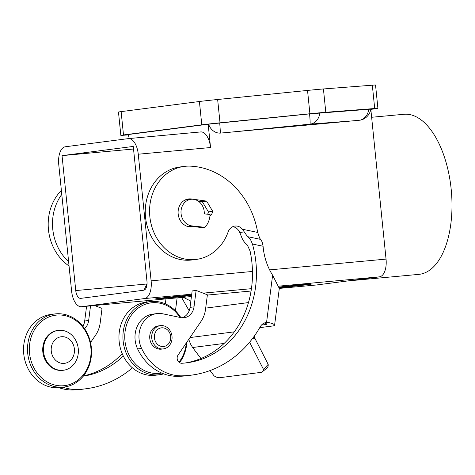 <?xml version="1.0" encoding="UTF-8"?>
<svg xmlns="http://www.w3.org/2000/svg" width="475" height="475" viewBox="0 0 475 475"><rect width="100%" height="100%" fill="white"/><g stroke="black" fill="none" stroke-linecap="round" stroke-linejoin="round"><path stroke-width="0.71" d="M186.39 199.453A14.066 12.196 -97.4 0 1 187.061 199.524L188.13 199.678M209.92 216.22A8.372 7.256 82.6 0 0 212.699 211.304L206.619 201.115L191.366 198.972A14.066 12.196 82.6 0 0 188.516 198.954A14.066 12.196 82.6 0 0 183.861 200.717A14.066 12.196 82.6 0 0 178.843 217.265A14.066 12.196 82.6 0 0 192.12 226.854A14.066 12.196 82.6 0 0 193.367 226.617L188.652 226.343L191.965 225.916A13.395 11.614 -97.4 0 1 181.005 212.717A13.395 11.614 -97.4 0 1 190.92 199.316A13.395 11.614 -97.4 0 1 191.283 199.274A13.395 11.614 -97.4 0 1 204.262 213.863L210.075 214.498A20.098 17.421 -97.4 0 1 204.963 227.323L202.641 227.626L193.367 226.617M257.699 232.435L242.422 229.235A10.046 8.71 82.6 0 0 234.941 226.07A10.046 8.71 82.6 0 0 228.125 231.954A46.894 40.648 -97.4 0 1 196.329 259.409A46.894 40.648 -97.4 0 1 158.323 240.534A46.894 40.648 -97.4 0 1 152.511 193.853A46.894 40.648 -97.4 0 1 184.306 166.398A46.894 40.648 -97.4 0 1 190.398 166.143A79.111 68.572 -97.4 0 1 257.699 232.435L259.683 238.189L260.638 239.394L248.039 236.752L250.598 239.762L252.445 244.019A93.783 81.29 -97.4 0 1 186.972 362.787A93.783 81.29 -97.4 0 1 181.895 363.262A5.023 4.352 -97.4 0 1 177.692 360.507A5.023 4.352 -97.4 0 1 178.048 355.068L201.026 321.403A26.796 23.227 82.6 0 0 205.538 309.272L207.391 294.809L196.122 290.421L194.014 306.856A13.395 11.614 -97.4 0 1 184.211 317.728A13.395 11.614 -97.4 0 1 180.809 317.591L162.949 313.844A24.118 20.906 82.6 0 0 156.821 313.601A24.118 20.906 82.6 0 0 141.586 348.418A50.243 43.552 82.6 0 0 182.103 375.832A113.881 98.711 82.6 0 0 191.407 375.143A113.881 98.711 82.6 0 0 260.276 326.735A10.046 8.71 -97.4 0 1 266.356 322.46A10.046 8.71 -97.4 0 1 268.909 322.567L266.606 322.08L272.614 275.215L279.306 288.432L274.598 325.155A16.079 2.316 -172.7 0 0 268.797 322.578L268.909 322.567M184.306 166.398L180.001 166.957A46.894 40.648 82.6 0 0 148.206 194.412A46.894 40.648 82.6 0 0 154.019 241.086A46.894 40.648 82.6 0 0 192.025 259.967L196.329 259.409M68.62 261.678A46.894 40.648 -97.4 0 1 55.444 206.399A46.894 40.648 -97.4 0 1 61.786 194.406M61.376 190.404A46.894 40.648 82.6 0 0 51.134 206.958A46.894 40.648 82.6 0 0 69.059 265.994M184.983 363.019A93.783 81.29 -97.4 0 0 250.093 251.097L247.451 245.207L246.02 243.77C244.085 242.102 242.499 239.614 241.282 236.307A93.783 81.29 -97.4 0 0 239.75 232.483A10.046 8.71 -97.4 0 0 232.827 226.664M264.332 323.018L264.706 323.107A8.039 1.158 7.3 0 1 266.35 323.772A8.039 1.158 7.3 0 1 266.623 324.134A8.039 1.158 7.3 0 1 265.567 324.562L261.464 325.09M242.422 229.235L246.697 235.463L248.039 236.752M272.614 275.215A56.941 49.353 -97.4 0 1 263.085 246.252L262.319 242.22L260.638 239.394M208.59 124.165A13.342 11.566 82.6 0 0 220.198 133.119L360.086 120.181A13.342 11.566 82.6 0 0 361.724 119.795A13.395 13.395 0 0 0 370.832 109.024M305.556 124.729L311.083 124.319L305.609 125.026L289.091 126.552L305.556 124.729M138.261 154.221L151.121 280.832A16.75 8.348 84.7 0 1 149.892 292.927A16.75 8.348 84.7 0 1 144.531 298.561L81.581 306.696A16.75 8.348 84.7 0 1 81.433 306.713A16.75 8.348 84.7 0 1 75.228 302.575A16.75 8.348 84.7 0 1 71.606 291.11L58.746 164.498A16.75 8.348 84.7 0 1 59.975 152.404A16.75 8.348 84.7 0 1 65.336 146.763L128.286 138.629A16.75 8.348 84.7 0 1 128.434 138.611A16.75 8.348 84.7 0 1 134.639 142.755A16.75 8.348 84.7 0 1 138.261 154.221L210.544 147.535A16.75 8.348 -95.3 0 0 206.922 136.07A16.75 8.348 -95.3 0 0 200.717 131.931A16.75 8.348 -95.3 0 0 200.569 131.949M146.822 284.002L75.751 290.569A8.372 4.174 -95.3 0 0 77.562 296.305A8.372 4.174 -95.3 0 0 80.661 298.377A8.372 4.174 -95.3 0 0 80.738 298.365L143.682 290.231A8.372 4.174 -95.3 0 0 146.365 287.411A8.372 4.174 -95.3 0 0 146.977 281.366L133.273 146.425L62.041 155.634L133.534 149.019M316.207 285.006A16.75 8.348 -95.3 0 0 316.356 284.994A16.75 8.348 -95.3 0 0 316.51 284.976L379.454 276.842A16.75 8.348 -95.3 0 0 384.815 271.201A16.75 8.348 -95.3 0 0 386.044 259.107L370.809 109.173M371.64 117.272L404.023 114.279A80.388 40.066 84.7 0 1 451.25 189.911A80.388 40.066 84.7 0 1 419.544 274.289A80.388 40.066 84.7 0 1 418.825 274.372L347.623 280.957M191.567 295.468A21.102 0.333 -5.8 0 1 166.232 298.098A21.102 0.333 -5.8 0 1 155.675 298.876A21.102 0.333 -5.8 0 1 187.102 295.397A21.102 0.333 -5.8 0 1 191.627 294.993M180.821 317.591A36.842 31.938 82.6 0 0 150.225 301.619A36.842 31.938 82.6 0 0 123.138 341.098A36.842 31.938 82.6 0 0 159.665 374.698A36.842 31.938 82.6 0 0 163.721 373.861M179.586 362.662A36.842 31.938 82.6 0 0 186.889 342.119M186.307 342.968A35.506 30.774 -97.4 0 1 178.956 362.199M161.678 373.041A35.506 30.774 -97.4 0 1 124.961 340.907A35.506 30.774 -97.4 0 1 143.949 304.802A35.506 30.774 -97.4 0 1 180.013 317.425M159.665 374.698L155.693 375.214A36.842 31.938 -97.4 0 1 119.166 341.614A36.842 31.938 -97.4 0 1 146.247 302.13L150.225 301.619M163.073 348.923A11.721 10.159 -97.4 0 1 151.786 338.378A11.721 10.159 -97.4 0 1 160.384 325.636A11.721 10.159 -97.4 0 1 160.704 325.601A11.721 10.159 -97.4 0 1 171.986 336.14A11.721 10.159 -97.4 0 1 163.388 348.887A11.721 10.159 -97.4 0 1 163.073 348.923M163.388 348.887L161.399 349.143A11.721 10.159 -97.4 0 1 161.084 349.178A11.721 10.159 -97.4 0 1 149.797 338.639A11.721 10.159 -97.4 0 1 158.395 325.892L160.384 325.636M163.501 346.53A9.405 8.152 -97.4 0 1 154.434 337.927A9.405 8.152 -97.4 0 1 161.601 327.821A9.405 8.152 -97.4 0 1 170.667 336.425A9.405 8.152 -97.4 0 1 163.501 346.53M60.289 387.541A36.842 31.938 -97.4 0 1 23.75 353.946A36.842 31.938 -97.4 0 1 50.819 314.468M27.728 353.43A36.842 31.938 82.6 0 0 64.267 387.03A36.842 31.938 82.6 0 0 91.337 347.552A36.842 31.938 82.6 0 0 54.797 313.951A36.842 31.938 82.6 0 0 27.728 353.43M90.844 347.569A35.506 30.774 -97.4 0 1 63.781 385.724A35.506 30.774 -97.4 0 1 29.545 353.24A35.506 30.774 -97.4 0 1 56.608 315.085A35.506 30.774 -97.4 0 1 90.844 347.569M58.882 330.321A20.098 17.421 -97.4 0 1 78.227 348.395A20.098 17.421 -97.4 0 1 63.49 370.245A20.098 17.421 -97.4 0 1 62.943 370.304A20.098 17.421 -97.4 0 1 43.599 352.23A20.098 17.421 -97.4 0 1 58.342 330.38A20.098 17.421 -97.4 0 1 58.882 330.321M61.477 336.733A13.395 11.614 -97.4 0 1 74.391 348.994A13.395 11.614 -97.4 0 1 64.184 363.393A13.395 11.614 -97.4 0 1 51.264 351.132A13.395 11.614 -97.4 0 1 61.477 336.733M63.49 370.245L62.753 370.34A20.098 17.421 -97.4 0 1 62.207 370.399A20.098 17.421 -97.4 0 1 42.863 352.325A20.098 17.421 -97.4 0 1 57.6 330.475L58.342 330.38M279.276 287.476L294.476 286.081L279.3 287.654M279.288 287.577L280.529 287.417L279.282 287.535M306.868 284.305L291.365 285.784L306.868 284.305M279.312 287.808L309.451 284.472L309.308 283.753L279.199 287.09M309.451 284.472L309.362 283.717M279.193 287.06L310.965 283.539L311.119 284.317L279.318 287.838M309.385 283.836L310.988 283.658M279.205 287.12L307.729 284.365L279.223 287.179M279.252 287.351L307.753 284.489L279.264 287.411M210.544 147.535L208.175 124.212L309.605 113.887L370.815 109.131M128.03 134.912L124.058 135.215A20.098 0.315 -5.8 0 1 120.846 135.369A20.098 0.315 -5.8 0 1 123.494 134.947L201.78 124.824A20.098 0.315 -5.8 0 1 220.014 122.817L309.902 113.751A20.098 0.315 -5.8 0 1 325.797 112.278L374.698 108.514A20.098 0.315 -5.8 0 1 377.91 108.359A20.098 0.315 -5.8 0 1 375.262 108.787L370.832 109.357M208.175 124.212L128.666 134.49L129.075 138.552M127.953 134.704L128.666 134.49M377.91 108.359L375.541 85.037A20.098 0.315 174.2 0 0 372.329 85.191L323.428 88.956A20.098 0.315 174.2 0 0 307.533 90.428L217.645 99.495A20.098 0.315 174.2 0 0 199.411 101.502L121.125 111.619A20.098 0.315 174.2 0 0 118.477 112.047L120.846 135.369M75.751 290.569L62.041 155.634M204.963 227.323L191.965 225.916M188.717 339.435L190.701 344.322L192.612 347.51L200.949 358.524M210.063 370.565L214.059 375.838A13.395 5.89 -129.1 0 0 219.705 377.708L260.888 372.382A13.395 5.89 -129.1 0 0 262.384 371.771A13.395 5.89 -129.1 0 0 263.506 369.443L249.601 342.202M254.22 336.217L254.725 337.974L268.185 364.367A13.395 5.89 50.9 0 1 267.057 367.977L262.384 371.771M274.598 325.155A16.079 2.316 -172.7 0 1 272.478 326.01L260.549 327.548A13.395 6.395 -78.2 0 0 259.683 327.774M268.185 364.367L263.506 369.443M189.382 310.223L188.878 310.288L181.581 297.451M183.231 297.303L190.843 301.103M248.455 302.587L205.687 308.115M132.418 367.846A113.881 98.711 -97.4 0 1 86.052 388.758L82.08 389.274A113.881 98.711 -97.4 0 1 72.776 389.963A50.243 43.552 -97.4 0 1 58.93 387.683M82.888 326.331A13.395 11.614 82.6 0 0 84.687 320.987L86.581 306.238M83.452 375.921A93.783 81.29 82.6 0 0 122.2 353.608M146.098 302.153A93.783 81.29 82.6 0 0 146.288 300.717M198.194 201.091L202.314 201.673L208.388 211.862A8.372 7.256 -97.4 0 1 207.617 214.231M190.79 226.575A14.066 12.196 -97.4 0 1 189.941 226.908M156.821 313.601L152.849 314.112A24.118 20.906 82.6 0 0 137.613 348.935A50.243 43.552 82.6 0 0 178.131 376.348A113.881 98.711 82.6 0 0 187.435 375.66L191.407 375.143M196.122 290.421L192.149 290.932L190.042 307.372A13.395 11.614 -97.4 0 1 182.198 317.787M83.244 376.176A93.783 81.29 82.6 0 0 123.298 356.007M150.07 301.637A93.783 81.29 82.6 0 0 150.248 300.348M94.531 305.502L102.036 308.423L100.183 322.893A26.796 23.227 -97.4 0 1 95.671 335.023L90.529 342.558M84.58 328.647A13.395 11.614 82.6 0 0 88.665 320.477L90.535 305.87M86.052 388.758A113.881 98.711 -97.4 0 1 76.748 389.452A50.243 43.552 -97.4 0 1 62.973 387.196M206.619 201.115L202.314 201.673M212.699 211.304L208.388 211.862M187.061 199.524L191.366 198.972M175.453 310.793L177.11 297.867M319.847 112.931A13.395 11.258 85.6 0 1 317.543 119.367A13.395 11.258 85.6 0 1 310.027 124.153A13.395 0.618 -95.8 0 0 310.05 120.056A13.395 0.618 -95.8 0 0 309.581 113.887M357.473 120.496L310.027 124.153L222.828 132.947M360.086 120.181A13.395 11.258 -94.4 0 0 366.445 115.597A13.395 11.258 -94.4 0 0 368.748 109.167M219.699 122.954A13.395 0.618 84.2 0 1 220.168 129.123A13.395 0.618 84.2 0 1 220.198 133.119M379.454 276.842L278.914 286.134M251.429 288.675L203.116 293.146M191.728 294.197L144.531 298.561M316.51 284.976L279.306 288.414L316.356 284.994M251.067 291.027L207.361 295.07L251.067 291.027M81.433 306.713L191.431 296.543L81.581 306.696M325.797 112.278L323.428 88.956M372.329 85.191L374.698 108.514M309.902 113.751L307.533 90.428M220.014 122.817L217.645 99.495M201.78 124.824L199.411 101.502M123.494 134.947L121.125 111.619M386.044 259.107L269.616 269.877M252.463 271.462L151.121 280.832M259.89 327.412L260.549 327.548M252.837 338.111L255.022 338.568M234.3 331.835L190 337.559M265.709 323.451L265.567 324.562M252.445 244.019L263.085 246.252M224.117 343.437L192.612 347.51M244.227 231.901L239.75 232.483M165.971 298.9L165.336 303.834M88.665 320.477L84.687 320.987M141.586 348.418L137.613 348.935M182.103 375.832L178.131 376.348M264.706 323.107L268.797 322.578M194.014 306.856L190.042 307.372M76.748 389.452L72.776 389.963M200.717 131.931L128.434 138.611M190.92 199.316L184.912 200.094M60.277 387.547L64.256 387.03M54.809 313.951L50.831 314.462M189.852 226.474L188.349 226.67M147.06 283.474L144.056 290.148M127.918 134.603A13.395 13.395 0 0 0 128.885 136.687"/></g></svg>
